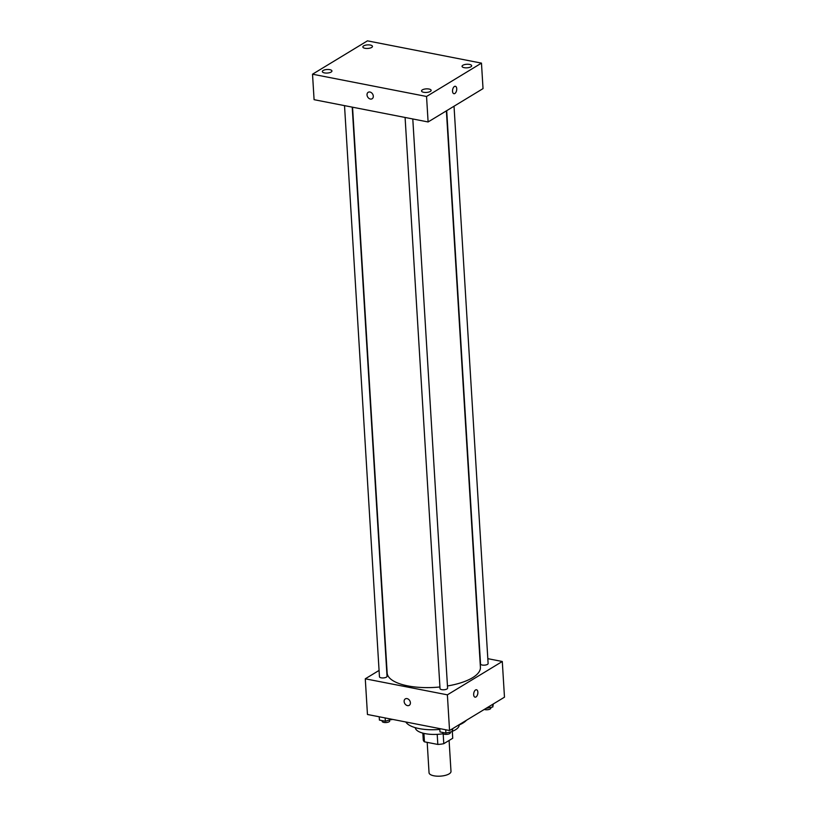 <?xml version="1.0" encoding="UTF-8"?>
<svg xmlns="http://www.w3.org/2000/svg" width="817" height="817" viewBox="0 0 817 817"><rect width="100%" height="100%" fill="white"/><g stroke="black" fill="none" stroke-linecap="round" stroke-linejoin="round"><path stroke-width="1.23" d="M427.189 742.357L429.048 772.759A10.989 4.065 -3.5 0 0 440.271 776.15A10.989 4.065 -3.5 0 0 450.994 771.422L449.095 740.457M452.322 731.511L452.73 738.251A14.767 5.453 -3.5 0 0 452.73 738.057A14.767 5.453 -3.5 0 0 452.71 737.874M452.73 738.251L443.784 743.684A14.767 5.453 -3.5 0 1 437.82 744.44L424.442 741.826A14.767 5.453 -3.5 0 1 423.257 739.865A14.767 5.453 -3.5 0 1 423.257 739.671M423.921 733.4L424.442 741.826M437.207 734.371L437.82 744.44M439.566 734.187A15.115 5.586 176.5 0 1 435.849 734.412M443.171 733.789L443.784 743.684M443.12 733.748A21.988 8.129 176.5 0 1 425.014 733.625A21.988 8.129 176.5 0 1 415.281 727.651M459.164 724.975A21.988 8.129 176.5 0 1 452.352 731.317M439.832 729.418A31.608 11.683 176.5 0 1 419.162 728.59A31.608 11.683 176.5 0 1 405.835 721.983M466.466 720.257A31.608 11.683 176.5 0 1 457.755 725.537M487.82 658.665L502.292 661.494L504.477 697.177L449.554 730.521L367.456 714.487L365.281 678.804L379.068 670.43M502.292 661.494L447.379 694.838L449.554 730.521M447.379 694.838L365.281 678.804M409.225 705.347A3.779 2.87 58.7 0 1 405.998 704.928A3.779 2.87 58.7 0 1 404.129 701.497A3.779 2.87 58.7 0 1 405.303 698.882A3.779 2.87 58.7 0 1 409.715 700.618A3.779 2.87 58.7 0 1 409.225 705.347A3.779 2.87 58.7 0 1 405.998 704.938A3.779 2.87 58.7 0 1 404.129 701.497A3.779 2.87 58.7 0 1 405.303 698.882M352.546 107.201L387.156 673.004A46.722 17.269 -3.5 0 0 439.924 686.974M447.461 685.963A46.722 17.269 -3.5 0 0 480.416 667.295L446.388 110.867M446.705 110.673L480.539 663.996A3.789 1.399 -3.5 0 0 484.42 665.161A3.789 1.399 -3.5 0 0 488.117 663.527L454.027 106.22M405.089 117.464L440.026 688.598A3.789 1.399 -3.5 0 0 443.897 689.762A3.789 1.399 -3.5 0 0 447.593 688.139L412.789 118.965M344.519 105.628L379.456 676.762A3.789 1.399 -3.5 0 0 383.326 677.936A3.789 1.399 -3.5 0 0 387.023 676.302L352.219 107.139M476.495 689.752A3.779 2.022 -78.9 0 1 477.863 693A3.779 2.022 -78.9 0 1 475.984 696.962A3.779 2.022 -78.9 0 1 475.045 697.167A3.779 2.022 -78.9 0 1 473.789 693.071A3.779 2.022 -78.9 0 1 476.495 689.752A3.779 2.022 -78.9 0 1 477.863 693A3.779 2.022 -78.9 0 1 475.984 696.962A3.779 2.022 -78.9 0 1 475.045 697.167M428.108 121.958L314.085 99.684L312.523 74.204L367.446 40.85L481.468 63.123L426.545 96.477L428.108 121.958L483.031 88.614L481.468 63.123M455.355 86.285A3.779 2.022 -78.9 0 1 456.723 89.543A3.779 2.022 -78.9 0 1 454.844 93.495A3.779 2.022 -78.9 0 1 453.905 93.7A3.779 2.022 -78.9 0 1 452.649 89.604A3.779 2.022 -78.9 0 1 455.355 86.285A3.779 2.022 -78.9 0 1 456.723 89.543A3.779 2.022 -78.9 0 1 454.844 93.495A3.779 2.022 -78.9 0 1 453.905 93.7M426.545 96.477L312.523 74.204M369.948 92.025A3.779 2.87 58.7 0 1 373.093 95.068A3.779 2.87 58.7 0 1 372.123 98.765A3.779 2.87 58.7 0 1 367.701 97.019A3.779 2.87 58.7 0 1 368.201 92.301A3.779 2.87 58.7 0 1 369.948 92.025M469.53 64.431A4.81 1.777 -3.5 0 0 462.861 65.268A4.81 1.777 -3.5 0 0 462.054 66.34A4.81 1.777 -3.5 0 0 466.967 67.821A4.81 1.777 -3.5 0 0 471.664 65.758A4.81 1.777 -3.5 0 0 469.53 64.431M370.326 45.047A4.81 1.777 -3.5 0 0 363.657 45.885A4.81 1.777 -3.5 0 0 362.85 46.967A4.81 1.777 -3.5 0 0 367.762 48.448A4.81 1.777 -3.5 0 0 372.46 46.375A4.81 1.777 -3.5 0 0 370.326 45.047M329.813 69.649A4.81 1.777 -3.5 0 0 323.144 70.497A4.81 1.777 -3.5 0 0 322.327 71.569A4.81 1.777 -3.5 0 0 327.249 73.05A4.81 1.777 -3.5 0 0 331.937 70.977A4.81 1.777 -3.5 0 0 329.813 69.649M429.007 89.033A4.81 1.777 -3.5 0 0 422.348 89.87A4.81 1.777 -3.5 0 0 421.531 90.953A4.81 1.777 -3.5 0 0 426.443 92.433A4.81 1.777 -3.5 0 0 431.141 90.36A4.81 1.777 -3.5 0 0 429.007 89.033M372.123 98.765A3.779 2.87 58.7 0 1 367.701 97.019A3.779 2.87 58.7 0 1 368.201 92.301M493.274 703.978L492.825 706.971L486.003 708.39M492.661 704.346L492.825 706.971M484.256 709.452A3.789 1.399 -3.5 0 0 488.464 709.595A3.789 1.399 -3.5 0 0 490.843 708.135L490.803 707.451M391.823 719.246L385.338 721.248L379.415 720.094L379.211 716.785M391.7 719.226L391.741 719.746M385.144 717.939L385.338 721.248M382.142 720.625L382.182 721.37A3.789 1.399 -3.5 0 0 386.053 722.534A3.789 1.399 -3.5 0 0 389.75 720.9L389.709 720.216M452.761 728.58L452.312 731.572L445.908 733.084L439.985 731.92L439.781 728.611M452.148 728.948L452.312 731.572M445.714 729.775L445.908 733.084M442.712 732.451L442.753 733.196A3.789 1.399 -3.5 0 0 446.623 734.371A3.789 1.399 -3.5 0 0 450.32 732.737L450.279 732.052M452.322 731.47L452.73 738.057M422.849 733.135L423.257 739.865"/></g></svg>
